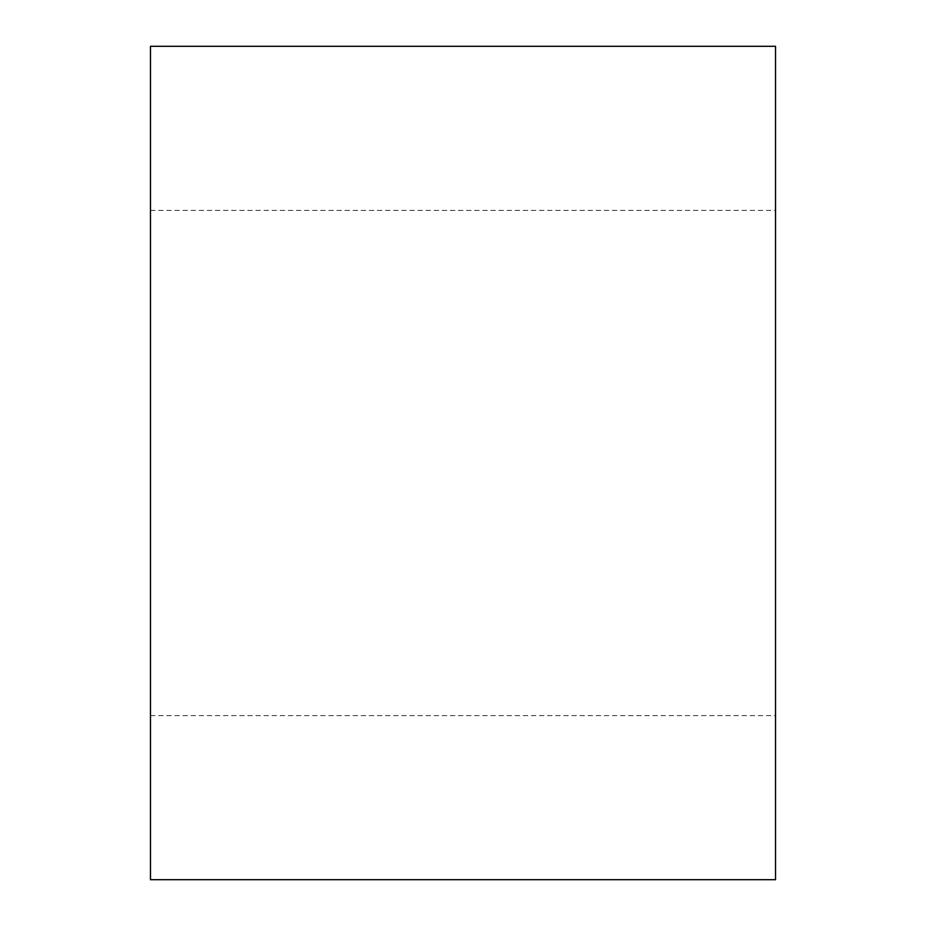 <?xml version="1.0" encoding="UTF-8"?>
<svg xmlns="http://www.w3.org/2000/svg" width="926" height="926" viewBox="0 0 926 926"><rect width="100%" height="100%" fill="white"/><g stroke="black" fill="none" stroke-linecap="round" stroke-linejoin="round"><path stroke-width="0.69" stroke-dasharray="4.63 3.47" d="M150.475 46.3L150.475 879.7M150.475 463L150.475 715.624L150.475 463M775.525 879.7L775.525 46.3M150.475 715.624L775.525 715.624M150.475 210.376L775.525 210.376"/><path stroke-width="1.39" d="M150.475 879.7L150.475 46.3L775.525 46.3L775.525 879.7L150.475 879.7"/></g></svg>
